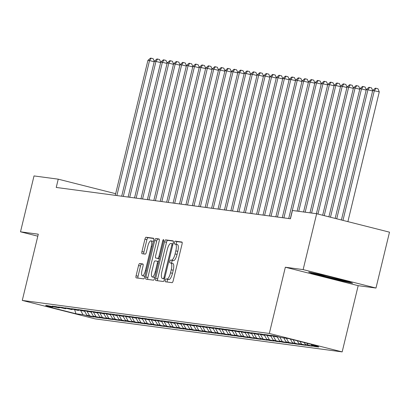 <?xml version="1.0" encoding="UTF-8"?>
<svg xmlns="http://www.w3.org/2000/svg" width="410" height="410" viewBox="0 0 410 410"><rect width="100%" height="100%" fill="white"/><g stroke="black" fill="none" stroke-linecap="round" stroke-linejoin="round"><path stroke-width="0.61" d="M165.276 280.291A1.466 0.441 -75.8 0 0 165.358 281.767A1.466 0.441 -75.8 0 0 165.373 281.772L172.072 282.664A2.091 0.63 -75.8 0 0 173.194 280.717L182.04 244.155A2.091 0.63 -75.8 0 0 181.922 242.043A2.091 0.63 -75.8 0 0 181.902 242.038L175.198 241.141A1.466 0.441 -75.8 0 0 174.414 242.505A1.466 0.441 -75.8 0 0 174.496 243.981A1.466 0.441 -75.8 0 0 174.511 243.986L175.377 244.099A6.693 2.024 -75.8 0 1 175.449 244.114A6.693 2.024 -75.8 0 1 175.823 250.874L175.085 253.918A6.693 2.024 -75.8 0 1 171.498 260.15L170.632 260.032A1.466 0.441 -75.8 0 0 169.842 261.395A1.466 0.441 -75.8 0 0 169.924 262.877A1.466 0.441 -75.8 0 0 169.94 262.877L170.811 262.994A6.693 2.024 -75.8 0 1 170.878 263.005A6.693 2.024 -75.8 0 1 171.252 269.765L170.519 272.809A6.693 2.024 -75.8 0 1 166.926 279.041L166.06 278.928A1.466 0.441 -75.8 0 0 165.276 280.291M170.944 263.03L172.779 263.492A6.693 2.024 -75.8 0 1 172.846 263.507A6.693 2.024 -75.8 0 1 173.225 270.262L172.487 273.311A6.693 2.024 -75.8 0 1 168.894 279.538L168.028 279.425A1.466 0.441 -75.8 0 0 167.244 280.788A1.466 0.441 -75.8 0 0 167.157 282.008M182.137 242.305L177.171 241.639A1.466 0.441 -75.8 0 0 176.382 243.002A1.466 0.441 -75.8 0 0 176.331 244.339M175.516 244.134L177.351 244.601A6.693 2.024 -75.8 0 1 177.417 244.611A6.693 2.024 -75.8 0 1 177.791 251.371L177.058 254.415A6.693 2.024 -75.8 0 1 173.466 260.647L172.6 260.534A1.466 0.441 -75.8 0 0 171.816 261.893A1.466 0.441 -75.8 0 0 171.759 263.23M139.692 263.553A2.091 0.63 -75.8 0 0 138.57 265.495L136.084 275.756A2.091 0.63 -75.8 0 0 136.202 277.867A2.091 0.63 -75.8 0 0 136.228 277.872L143.664 278.867A2.091 0.63 -75.8 0 0 144.786 276.919L153.632 240.352A2.091 0.63 -75.8 0 0 153.514 238.241A2.091 0.63 -75.8 0 0 153.494 238.241L146.052 237.241A2.091 0.63 -75.8 0 0 144.935 239.189L141.937 251.581A2.091 0.63 -75.8 0 0 142.05 253.693A2.091 0.63 -75.8 0 0 142.075 253.698L145.258 254.123A2.091 0.63 -75.8 0 0 146.38 252.176L147.866 246.031A5.596 1.691 -75.8 0 1 150.926 240.834A5.596 1.691 -75.8 0 1 151.239 246.482L145.417 270.554A5.596 1.691 -75.8 0 1 142.357 275.751A5.596 1.691 -75.8 0 1 142.044 270.103L143.013 266.09A2.091 0.63 -75.8 0 0 142.895 263.978L139.692 263.553L141.66 264.05A2.091 0.63 -75.8 0 0 140.538 265.998L138.057 276.253A2.091 0.63 -75.8 0 0 137.96 278.103M56.231 187.447L290.439 218.771L292.443 210.489L316.658 213.728L303.139 269.606L285.345 267.228L269.324 333.458L22.273 300.417L38.294 234.192L20.5 231.809L34.02 175.931L58.235 179.17L56.231 187.447M155.697 278.38A2.091 0.63 -75.8 0 0 155.815 280.491A2.091 0.63 -75.8 0 0 155.836 280.496L163.277 281.491A2.091 0.63 -75.8 0 0 164.395 279.543L173.245 242.976A2.091 0.63 -75.8 0 0 173.128 240.865A2.091 0.63 -75.8 0 0 173.102 240.86L165.666 239.865A2.091 0.63 -75.8 0 0 164.543 241.813L155.697 278.38L157.665 278.877A2.091 0.63 -75.8 0 0 157.568 280.727M153.468 280.179L146.032 279.184A2.091 0.63 -75.8 0 1 146.006 279.179A2.091 0.63 -75.8 0 1 145.893 277.068L154.739 240.501A2.091 0.63 -75.8 0 1 155.861 238.553L159.044 238.979A2.091 0.63 -75.8 0 0 159.044 238.979A2.091 0.63 -75.8 0 1 159.183 241.095L155.595 255.927A2.091 0.63 -75.8 0 0 155.713 258.039A2.091 0.63 -75.8 0 0 155.733 258.044L157.845 258.326A2.091 0.63 -75.8 0 0 158.967 256.378L162.703 240.936A1.466 0.441 -75.8 0 1 163.503 239.578A1.466 0.441 -75.8 0 1 163.585 241.054L154.59 278.231A2.091 0.63 -75.8 0 1 153.468 280.179M269.324 333.458L342.165 351.893L95.11 318.857L22.273 300.417M314.957 346.101L314.854 346.537L318.708 347.055L311.718 345.281L318.785 346.23L288.466 338.552L281.398 337.609L274.413 335.841L270.559 335.324L277.544 337.092L267.986 334.98L264.132 334.468L271.123 336.236L261.565 334.124L257.711 333.607L264.701 335.375L255.143 333.263L251.289 332.746L258.274 334.519L248.716 332.402L244.862 331.89L251.853 333.658L242.295 331.546L238.441 331.029L245.426 332.797L235.868 330.685L232.014 330.173L239.004 331.941L229.446 329.824L225.592 329.312L232.583 331.08L223.025 328.969L219.171 328.451L226.156 330.219L216.598 328.108L212.744 327.595L219.734 329.363L210.176 327.252L206.322 326.734L213.308 328.502L203.749 326.391L199.895 325.873L206.886 327.646L197.328 325.53L193.474 325.017L200.464 326.785L190.906 324.674L187.052 324.156L194.038 325.924L184.479 323.813L180.625 323.3L187.616 325.068L178.058 322.957L174.204 322.439L181.189 324.207L171.631 322.096L167.777 321.578L174.768 323.352L165.209 321.235L161.355 320.722L168.346 322.491L158.788 320.379L154.934 319.861L161.919 321.63L152.361 319.518L148.507 319.006L155.498 320.774L145.939 318.657L142.085 318.145L149.076 319.913L139.518 317.801L135.659 317.284L142.649 319.052L133.091 316.94L129.237 316.428L136.228 318.196L126.669 316.084L122.815 315.567L129.801 317.335L120.243 315.223L116.389 314.706L123.379 316.479L113.821 314.362L109.967 313.85L116.958 315.618L107.399 313.506L103.54 312.989L110.531 314.757L100.973 312.645L97.119 312.133L104.109 313.901L94.551 311.79L90.697 311.272L97.682 313.04L88.124 310.929L84.27 310.411L91.261 312.184L81.703 310.068L77.849 309.555L84.839 311.323L75.281 309.212L71.427 308.694L78.412 310.462L68.854 308.351L65 307.833L71.991 309.606L62.433 307.49L58.579 306.977L65.564 308.745L56.006 306.634L52.152 306.116L59.142 307.884L45.73 305.26L52.721 307.029L53.238 306.7M314.854 346.537L305.296 344.426L304.22 342.54M308.535 345.246L308.428 345.676L312.282 346.194L305.296 344.426M308.428 345.676L298.869 343.565L297.281 340.787M302.108 344.385L302.006 344.82L305.86 345.333L298.869 343.565M302.006 344.82L292.448 342.709L290.347 339.029M295.687 343.529L295.584 343.959L299.438 344.477L292.448 342.709M295.584 343.959L286.021 341.848L283.781 337.927M289.265 342.668L289.158 343.103L293.012 343.616L286.021 341.848M289.158 343.103L279.599 340.987L277.36 337.071M282.838 341.807L282.736 342.242L286.59 342.76L279.599 340.987M282.736 342.242L273.178 340.131L270.938 336.21M276.417 340.951L276.309 341.381L280.163 341.899L273.178 340.131M276.309 341.381L266.751 339.27L264.511 335.349M269.99 340.09L269.888 340.526L273.742 341.038L266.751 339.27M269.888 340.526L260.329 338.409L258.09 334.493M263.568 339.229L263.466 339.664L267.32 340.182L260.329 338.409M263.466 339.664L253.908 337.553L251.663 333.632M257.147 338.373L257.039 338.803L260.893 339.321L253.908 337.553M257.039 338.803L247.481 336.692L245.241 332.771M250.72 337.512L250.618 337.948L254.472 338.46L247.481 336.692M250.618 337.948L241.059 335.836L238.82 331.915M244.298 336.656L244.191 337.087L248.045 337.604L241.059 335.836M244.191 337.087L234.633 334.975L232.393 331.054M237.872 335.795L237.769 336.231L241.623 336.743L234.633 334.975M237.769 336.231L228.211 334.114L225.971 330.199M231.45 334.934L231.348 335.37L235.202 335.887L228.211 334.114M231.348 335.37L221.789 333.258L219.545 329.338M225.028 334.078L224.921 334.509L228.775 335.026L221.789 333.258M224.921 334.509L215.363 332.397L213.123 328.477M218.602 333.217L218.499 333.653L222.353 334.165L215.363 332.397M218.499 333.653L208.941 331.541L206.701 327.621M212.18 332.361L212.072 332.792L215.926 333.309L208.941 331.541M212.072 332.792L202.514 330.68L200.275 326.76M205.753 331.5L205.651 331.936L209.505 332.448L202.514 330.68M205.651 331.936L196.093 329.819L193.853 325.904M199.332 330.639L199.229 331.075L203.083 331.587L196.093 329.819M199.229 331.075L189.671 328.963L187.426 325.043M192.91 329.784L192.802 330.214L196.656 330.732L189.671 328.963M192.802 330.214L183.244 328.103L181.005 324.182M186.483 328.922L186.381 329.358L190.235 329.871L183.244 328.103M186.381 329.358L176.823 327.241L174.583 323.326M180.062 328.061L179.954 328.497L183.808 329.015L176.823 327.241M179.954 328.497L170.396 326.386L168.156 322.465M173.635 327.206L173.532 327.636L177.386 328.154L170.396 326.386M173.532 327.636L163.974 325.525L161.735 321.604M167.213 326.345L167.111 326.78L170.965 327.293L163.974 325.525M167.111 326.78L157.553 324.669L155.308 320.748M160.792 325.489L160.684 325.919L164.538 326.437L157.553 324.669M160.684 325.919L151.126 323.808L148.886 319.887M154.365 324.628L154.262 325.063L158.116 325.576L151.126 323.808M154.262 325.063L144.704 322.947L142.465 319.031M147.943 323.767L147.836 324.202L151.69 324.72L144.704 322.947M147.836 324.202L138.278 322.091L136.038 318.17M141.522 322.911L141.414 323.341L145.268 323.859L138.278 322.091M141.414 323.341L131.856 321.23L129.616 317.309M135.095 322.05L134.992 322.486L138.846 322.998L131.856 321.23M134.992 322.486L125.434 320.374L123.19 316.453M128.673 321.194L128.566 321.624L132.42 322.142L125.434 320.374M128.566 321.624L119.008 319.513L116.768 315.592M122.247 320.333L122.144 320.769L125.998 321.281L119.008 319.513M122.144 320.769L112.586 318.652L110.346 314.731M115.825 319.472L115.717 319.908L119.576 320.42L112.586 318.652M115.717 319.908L106.159 317.796L103.92 313.875M109.403 318.616L109.296 319.047L113.15 319.564L106.159 317.796M109.296 319.047L99.738 316.935L97.498 313.014M102.977 317.755L102.874 318.191L106.728 318.703L99.738 316.935M102.874 318.191L93.316 316.074L91.071 312.159M96.555 316.894L96.447 317.33L100.301 317.847L93.316 316.074M96.447 317.33L86.889 315.218L84.65 311.298M90.128 316.038L90.026 316.469L93.88 316.986L86.889 315.218M90.026 316.469L83.035 314.701L75.968 313.758L45.653 306.08L52.721 307.029M59.142 307.884L59.66 307.556M83.035 314.701L80.678 310.575M75.968 313.758L74.661 309.822M65.564 308.745L66.082 308.417M89.462 315.562L87.105 311.436M71.991 309.606L72.508 309.273M95.884 316.417L93.526 312.297M78.412 310.462L78.93 310.134M102.305 317.279L99.948 313.153M84.839 311.323L85.357 310.995M108.732 318.139L106.374 314.014M91.261 312.184L91.778 311.851M115.154 318.995L112.796 314.87M97.682 313.04L98.2 312.712M121.58 319.856L119.218 315.731M104.109 313.901L104.627 313.573M128.002 320.717L125.644 316.592M110.531 314.757L111.048 314.429M134.424 321.573L132.066 317.448M116.958 315.618L117.475 315.29M140.85 322.434L138.493 318.309M123.379 316.479L123.897 316.146M147.272 323.29L144.914 319.17M129.801 317.335L130.319 317.007M153.699 324.151L151.336 320.026M136.228 318.196L136.745 317.868M160.12 325.012L157.763 320.886M142.649 319.052L143.167 318.724M166.542 325.868L164.184 321.742M149.076 319.913L149.588 319.585M172.969 326.729L170.611 322.603M155.498 320.774L156.015 320.441M179.39 327.585L177.033 323.464M161.919 321.63L162.437 321.302M185.817 328.446L183.454 324.32M168.346 322.491L168.864 322.163M192.239 329.307L189.881 325.181M174.768 323.352L175.285 323.018M198.66 330.163L196.303 326.037M181.189 324.207L181.707 323.88M205.087 331.024L202.73 326.898M187.616 325.068L188.134 324.74M211.509 331.885L209.151 327.759M194.038 325.924L194.555 325.596M217.935 332.741L215.573 328.615M200.464 326.785L200.982 326.457M224.357 333.602L222 329.476M206.886 327.646L207.404 327.313M230.779 334.457L228.421 330.337M213.308 328.502L213.825 328.174M237.205 335.318L234.848 331.193M219.734 329.363L220.252 329.035M243.627 336.179L241.27 332.054M226.156 330.219L226.674 329.891M250.049 337.035L247.691 332.91M232.583 331.08L233.1 330.752M256.475 337.896L254.118 333.771M239.004 331.941L239.522 331.608M262.897 338.757L260.54 334.632M245.426 332.797L245.944 332.469M269.324 339.613L266.966 335.488M251.853 333.658L252.37 333.33M275.745 340.474L273.388 336.349M258.274 334.519L258.792 334.186M282.167 341.33L279.81 337.21M264.701 335.375L265.219 335.047M288.594 342.191L286.354 338.27M271.123 336.236L271.64 335.908M295.015 343.052L293.119 339.731M277.544 337.092L278.062 336.764M301.442 343.908L300.058 341.489M307.864 344.769L306.993 343.242M115.661 193.704L58.235 179.17M20.5 231.809L37.807 236.191M285.345 267.228L358.186 285.667L375.98 288.045L303.139 269.606M375.98 288.045L389.5 232.168L316.658 213.728M358.186 285.667L342.165 351.893M311.718 345.281L311.154 344.297M335.401 279.579L352.569 283.187L347.798 281.239L325.863 275.684L308.694 272.081L313.465 274.029L335.401 279.579L335.508 279.138M173.338 241.126L167.634 240.362A2.091 0.63 -75.8 0 0 166.511 242.31L157.665 278.877M163.267 278.554A1.466 0.441 -75.8 0 0 164.056 277.191L171.821 245.093A1.466 0.441 -75.8 0 0 171.739 243.617A1.466 0.441 -75.8 0 0 171.723 243.612L170.806 243.489A6.693 2.024 -75.8 0 0 167.218 249.721L161.909 271.661A6.693 2.024 -75.8 0 0 162.283 278.416A6.693 2.024 -75.8 0 0 162.355 278.431L164.559 278.877M164.184 278.892A6.693 2.024 -75.8 0 0 164.256 278.918A6.693 2.024 -75.8 0 0 164.323 278.928L162.355 278.431M159.28 239.245L157.829 239.05A2.091 0.63 -75.8 0 0 156.707 240.998L147.861 277.565A2.091 0.63 -75.8 0 0 147.764 279.415M157.701 258.541L157.681 258.536A2.091 0.63 -75.8 0 0 157.681 258.536A2.091 0.63 -75.8 0 0 157.701 258.541L159.305 258.756M151.874 271.312A5.596 1.691 -75.8 0 0 152.187 276.96A5.596 1.691 -75.8 0 0 155.246 271.763L157.296 263.281A2.091 0.63 -75.8 0 0 157.179 261.17A2.091 0.63 -75.8 0 0 157.158 261.17L155.047 260.888A2.091 0.63 -75.8 0 0 153.924 262.83L151.874 271.312M152.187 276.96L154.155 277.462A5.596 1.691 -75.8 0 0 154.831 277.252M143.111 264.245L141.66 264.05M142.357 275.751L144.325 276.253A5.596 1.691 -75.8 0 0 145.002 276.043M153.309 241.685A5.596 1.691 -75.8 0 0 152.894 241.331L150.926 240.834M153.729 238.507L148.025 237.744A2.091 0.63 -75.8 0 0 146.903 239.691L143.905 252.078A2.091 0.63 -75.8 0 0 143.808 253.928M313.588 273.516L313.465 274.029M347.89 221.636L379.276 91.886L372.752 90.425L341.407 219.991M342.965 220.385L374.356 90.641L376.001 88.258L377.969 88.755L379.276 91.886M372.752 90.425L375.36 88.17L376.001 88.258M336.718 218.807L367.934 89.78L366.325 89.564L335.154 218.412M372.618 90.969L367.934 89.78L369.579 87.402L371.547 87.899L372.695 90.646M366.325 89.564L368.938 87.315L369.579 87.402M330.47 217.223L361.507 88.924L359.903 88.709L328.907 216.828M366.197 90.108L361.507 88.924L363.152 86.541L365.125 87.038L366.273 89.79M359.903 88.709L362.512 86.454L363.152 86.541M317.535 273.936A13.848 0.461 -166.4 0 0 317.299 273.941A13.848 0.461 -166.4 0 0 333.514 278.354A13.848 0.461 -166.4 0 0 344.174 280.445A13.848 0.461 -166.4 0 0 343.457 280.138M350.227 282.229L335.354 279.107L314.101 273.726L311.523 272.676M324.223 215.645L355.086 88.063L353.481 87.848L322.66 215.245M359.77 89.247L355.086 88.063L356.731 85.68L358.699 86.182L359.847 88.929M353.481 87.848L356.09 85.598L356.731 85.68M317.97 214.061L348.664 87.202L347.055 86.987L316.402 213.692M353.348 88.391L348.664 87.202L350.309 84.824L352.277 85.321L353.425 88.073M347.055 86.987L349.663 84.737L350.309 84.824M311.585 213.051L342.237 86.346L340.633 86.131L309.981 212.836M346.927 87.53L342.237 86.346L343.882 83.963L345.85 84.46L347.003 87.212M340.633 86.131L343.242 83.876L343.882 83.963M305.163 212.19L335.816 85.485L334.206 85.27L303.554 211.975M340.5 86.674L335.816 85.485L337.461 83.102L339.429 83.604L340.577 86.351M334.206 85.27L336.82 83.02L337.461 83.102M298.736 211.329L329.389 84.624L327.785 84.414L297.132 211.119M334.078 85.813L329.389 84.624L331.034 82.246L333.007 82.743L334.155 85.495M327.785 84.414L330.393 82.159L331.034 82.246M290.311 218.75L322.967 83.768L321.363 83.553L288.707 218.535M327.651 84.952L322.967 83.768L324.612 81.385L326.58 81.882L327.728 84.634M321.363 83.553L323.972 81.298L324.612 81.385M283.889 217.894L316.546 82.907L314.936 82.692L282.28 217.679M321.23 84.096L316.546 82.907L318.191 80.529L320.159 81.026L321.307 83.773M314.936 82.692L317.545 80.442L318.191 80.529M277.462 217.034L310.119 82.051L308.515 81.836L275.858 216.818M314.808 83.235L310.119 82.051L311.764 79.668L313.732 80.165L314.885 82.917M308.515 81.836L311.123 79.581L311.764 79.668M271.041 216.172L303.697 81.19L302.088 80.975L269.437 215.957M308.381 82.374L303.697 81.19L305.342 78.807L307.31 79.309L308.458 82.056M302.088 80.975L304.702 78.725L305.342 78.807M264.614 215.317L297.27 80.329L295.666 80.114L263.01 215.101M301.96 81.518L297.27 80.329L298.921 77.951L300.889 78.448L302.037 81.2M295.666 80.114L298.275 77.864L298.921 77.951M258.192 214.456L290.849 79.473L289.245 79.258L256.588 214.24M295.533 80.657L290.849 79.473L292.494 77.09L294.462 77.587L295.615 80.339M289.245 79.258L291.853 77.003L292.494 77.09M251.771 213.595L284.427 78.612L282.818 78.397L250.161 213.384M289.111 79.801L284.427 78.612L286.072 76.229L288.04 76.731L289.188 79.478M282.818 78.397L285.427 76.147L286.072 76.229M245.344 212.739L278 77.751L276.396 77.541L243.74 212.523M282.69 78.94L278 77.751L279.646 75.373L281.614 75.87L282.767 78.623M276.396 77.541L279.005 75.286L279.646 75.373M238.922 211.878L271.579 76.895L269.97 76.68L237.318 211.662M276.263 78.079L271.579 76.895L273.224 74.512L275.192 75.01L276.34 77.762M269.97 76.68L272.583 74.425L273.224 74.512M232.501 211.022L265.152 76.034L263.548 75.819L230.891 210.807M269.841 77.224L265.152 76.034L266.802 73.656L268.77 74.154L269.918 76.906M263.548 75.819L266.157 73.569L266.802 73.656M226.074 210.161L258.73 75.179L257.126 74.963L224.47 209.946M263.42 76.362L258.73 75.179L260.376 72.795L262.344 73.293L263.497 76.045M257.126 74.963L259.735 72.708L260.376 72.795M219.652 209.3L252.309 74.318L250.7 74.102L218.043 209.085M256.993 75.501L252.309 74.318L253.954 71.934L255.922 72.437L257.07 75.184M250.7 74.102L253.308 71.852L253.954 71.934M213.226 208.444L245.882 73.457L244.278 73.241L211.621 208.229M250.571 74.646L245.882 73.457L247.527 71.079L249.495 71.576L250.648 74.328M244.278 73.241L246.887 70.992L247.527 71.079M206.804 207.583L239.46 72.601L237.856 72.385L205.2 207.368M244.145 73.785L239.46 72.601L241.106 70.218L243.074 70.715L244.222 73.467M237.856 72.385L240.465 70.13L241.106 70.218M200.382 206.727L233.034 71.74L231.43 71.524L198.773 206.512M237.723 72.929L233.034 71.74L234.684 69.362L236.652 69.859L237.8 72.606M231.43 71.524L234.038 69.275L234.684 69.362M193.956 205.866L226.612 70.884L225.008 70.669L192.351 205.651M231.301 72.068L226.612 70.884L228.257 68.501L230.225 68.998L231.378 71.75M225.008 70.669L227.617 68.414L228.257 68.501M187.534 205.005L220.19 70.023L218.581 69.808L185.925 204.79M224.875 71.207L220.19 70.023L221.836 67.64L223.804 68.142L224.952 70.889M218.581 69.808L221.19 67.558L221.836 67.64M181.107 204.149L213.764 69.162L212.16 68.947L179.503 203.934M218.453 70.351L213.764 69.162L215.409 66.784L217.382 67.281L218.53 70.033M212.16 68.947L214.768 66.697L215.409 66.784M174.686 203.288L207.342 68.306L205.738 68.091L173.082 203.073M212.026 69.49L207.342 68.306L208.987 65.923L210.955 66.42L212.103 69.172M205.738 68.091L208.347 65.836L208.987 65.923M168.264 202.427L200.915 67.445L199.311 67.23L166.655 202.217M205.605 68.634L200.915 67.445L202.566 65.062L204.534 65.564L205.682 68.311M199.311 67.23L201.92 64.98L202.566 65.062M161.837 201.571L194.494 66.584L192.89 66.374L160.233 201.356M199.183 67.773L194.494 66.584L196.139 64.206L198.107 64.703L199.26 67.455M192.89 66.374L195.498 64.119L196.139 64.206M155.416 200.71L188.072 65.728L186.463 65.513L153.806 200.495M192.756 66.912L188.072 65.728L189.717 63.345L191.685 63.842L192.833 66.594M186.463 65.513L189.071 63.258L189.717 63.345M148.989 199.854L181.645 64.867L180.041 64.652L147.385 199.639M186.335 66.056L181.645 64.867L183.29 62.489L185.264 62.986L186.412 65.738M180.041 64.652L182.65 62.402L183.29 62.489M142.567 198.993L175.224 64.011L173.62 63.796L140.963 198.778M179.908 65.195L175.224 64.011L176.869 61.628L178.837 62.125L179.985 64.877M173.62 63.796L176.228 61.541L176.869 61.628M136.146 198.132L168.802 63.15L167.193 62.935L134.536 197.917M173.486 64.334L168.802 63.15L170.447 60.767L172.415 61.269L173.563 64.016M167.193 62.935L169.801 60.685L170.447 60.767M129.719 197.277L162.375 62.289L160.771 62.074L128.115 197.061M167.065 63.478L162.375 62.289L164.02 59.911L165.988 60.408L167.142 63.16M160.771 62.074L163.38 59.824L164.02 59.911M123.297 196.416L155.954 61.433L154.345 61.218L121.688 196.2M160.638 62.617L155.954 61.433L157.599 59.05L159.567 59.547L160.715 62.299M154.345 61.218L156.953 58.963L157.599 59.05M116.87 195.555L149.527 60.572L147.923 60.357L115.266 195.344M154.216 61.761L149.527 60.572L151.172 58.189L153.145 58.691L154.293 61.438M147.923 60.357L150.531 58.107L151.172 58.189M168.894 279.538L166.926 279.041M172.487 273.311L170.519 272.809M173.225 270.262L171.252 269.765M172.6 260.534L170.632 260.032M173.466 260.647L171.498 260.15M177.058 254.415L175.085 253.918M177.791 251.371L175.823 250.874M177.171 241.639L175.198 241.141M168.028 279.425L166.06 278.928M166.511 242.31L164.543 241.813M167.634 240.362L165.666 239.865M164.912 277.406L164.056 277.191M172.677 245.308L171.821 245.093M173.01 243.94L171.754 243.622M147.861 277.565L145.893 277.068M156.707 240.998L154.739 240.501M157.829 239.05L155.861 238.553M159.316 258.695L157.845 258.326M159.828 256.593L158.967 256.378M163.564 241.157L162.703 240.936M156.102 271.984L155.246 271.763M158.157 263.502L157.296 263.281M157.179 261.17L158.629 261.539L157.199 261.18M146.273 270.774L145.417 270.554M152.1 246.702L151.239 246.482M143.905 252.078L141.937 251.581M146.903 239.691L144.935 239.189M148.025 237.744L146.052 237.241M138.057 276.253L136.084 275.756M140.538 265.998L138.57 265.495M172.846 263.507L170.878 263.005M177.417 244.611L175.449 244.114M173.01 243.935L171.739 243.617M164.256 278.918L162.283 278.416"/></g></svg>
